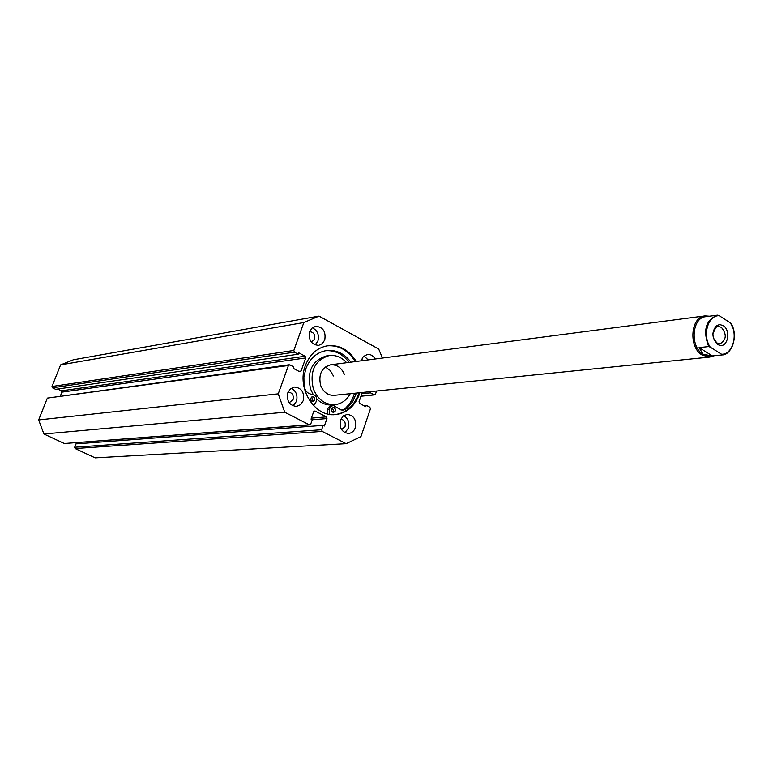 <?xml version="1.0" encoding="UTF-8"?>
<svg xmlns="http://www.w3.org/2000/svg" width="773" height="773" viewBox="0 0 773 773"><rect width="100%" height="100%" fill="white"/><g stroke="black" fill="none" stroke-linecap="round" stroke-linejoin="round"><path stroke-width="1.16" d="M723.093 325.578L719.74 324.563L716.523 325.655C711.392 331.994 711.798 338.236 717.721 344.41L718.764 344.942C727.461 349.058 731.587 330.429 723.093 325.578M712.87 333.762L715.895 327.366L718.088 326.496L721.364 327.298C726.949 334.303 726.523 339.791 720.098 343.772L716.89 342.97L713.344 337.898M732.707 327.539L730.475 322.93C738.428 334.506 732.775 354.681 721.586 354.256L722.098 354.933L710.416 356.131L703.198 354.334C689.738 346.99 691.854 317.49 705.836 316.679L717.363 315.181C705.643 320.148 702.754 330.612 708.715 346.565L710.242 347.145C702.106 335.463 708.029 315.017 719.238 315.722L717.75 315.142M714.02 355.764L709.865 357.058L702.348 355.184C688.308 347.531 690.502 316.756 705.082 315.906L709.421 316.215M712.262 355.947L703.198 354.334L699.082 347.618L708.715 346.565M721.586 354.256L710.242 347.145M712.416 355.928L699.082 347.618M730.843 323.201C739.114 335.463 731.442 355.377 722.098 354.933L722.088 354.933C728.755 353.619 732.746 348.439 734.089 339.405M730.475 322.93L719.238 315.722M332.4 407.825L333.588 411.062L332.776 412.173M335.385 410.898L333.704 412.338L332.815 412.183L331.694 411.014L331.598 408.936L333.269 407.497L334.168 407.651L335.414 409.149L335.385 410.898M311.625 397.042L312.891 400.317L312.07 401.438M314.669 400.143L312.978 401.583L312.07 401.438L310.92 400.25L310.814 398.153L312.495 396.713L313.403 396.858L314.563 398.037L314.669 400.143M329.153 414.28L329.791 407.999L333.057 405.197L340.99 409.941L343.096 410.096L347.019 408.405L352.73 401.622L356.363 393.08M327.404 413.903L328.003 408.163L331.259 405.371L333.057 405.197M342.188 410.105L345.202 408.569L349.667 403.68L352.546 398.752L354.536 393.264M349.087 362.392C342.719 353.986 334.854 350.092 325.472 350.72M350.903 362.16C344.265 353.425 336.081 349.56 326.37 350.575C316.708 352.324 309.838 358.45 305.76 368.943L303.905 377.272L304.05 385.969C305.132 391.244 307.954 394.046 312.514 394.385C316.447 395.447 317.558 398.085 315.867 402.289L313.509 405.593M344.487 374.663C341.637 367.755 337.028 364.469 330.641 364.808C321.578 367.59 318.254 374.48 320.66 385.476C323.462 392.24 327.974 395.525 334.187 395.332L709.865 357.058M346.652 362.711C341.676 357.223 335.869 354.836 329.221 355.561L326.467 355.938C312.012 360.489 306.726 371.542 310.591 389.099L313.142 394.423M329.221 355.561C314.746 360.112 309.451 371.195 313.326 388.8C317.809 399.612 325.008 404.897 334.931 404.656C341.56 403.844 346.671 400.192 350.256 393.699M316.775 399.013C321.336 403.371 326.467 405.342 332.158 404.917L334.931 404.656M333.453 375.987L330.216 370.46L325.346 366.991M335.057 414.608C346.111 412.946 353.889 406.202 358.382 394.365L358.875 392.819M355.251 361.59C348.188 350.188 338.796 344.942 327.056 345.84M356.227 361.464C349.029 349.869 339.463 344.632 327.539 345.763C317.181 347.686 309.789 354.285 305.383 365.552C296.417 388.181 314.611 417.391 335.54 414.579C346.826 413.091 354.768 406.318 359.368 394.269L359.86 392.723M340.487 420.048C339.134 427.933 341.83 432.407 348.555 433.469C351.734 433.102 353.995 431.199 355.309 427.749C356.643 419.816 353.908 415.362 347.116 414.376L343.115 416.087L340.487 420.048M345.009 432.735L348.333 428.242C349.715 422.599 348.179 418.396 343.724 415.613M287.846 392.713C286.454 400.907 289.334 405.477 296.484 406.424L300.562 404.675L303.229 400.704C304.601 392.452 301.683 387.901 294.465 387.041L290.474 388.809L287.846 392.713M293.025 405.902L296.465 401.38C297.924 395.341 296.165 390.974 291.189 388.268M375.166 358.991C373.233 355.706 370.644 354.189 367.378 354.459L363.3 356.595L361.059 360.827M309.654 331.723C308.34 340.11 311.345 344.671 318.66 345.376L322.341 343.618L324.757 339.946C326.042 331.491 322.998 326.95 315.626 326.332L312.021 328.1L309.654 331.723M315.113 344.99L317.916 340.999C319.355 334.854 317.51 330.458 312.369 327.8M309.664 331.675C313.664 332.11 315.297 334.612 314.572 339.183L311.335 342.149M288.087 392.114L288.242 392.095C292.213 392.587 293.817 395.09 293.054 399.612L289.199 402.772M340.835 419.169C344.4 419.913 345.802 422.377 345.048 426.541L341.618 429.653M382.432 358.044L378.722 349.048L319.046 316.118L303.847 322.544L293.827 350.459L294.426 352.179L52.477 387.804L51.994 386.49L293.827 350.459M60.42 395.844L61.898 392.133L61.405 390.819L305.132 356.227L298.716 352.797L298.214 354.198L294.426 352.179M305.132 356.227L305.731 357.947L61.898 392.133M298.929 371.34L301.055 371.069L305.731 357.947M301.055 371.069L299.615 371.697L293.17 368.286L293.672 366.875L289.875 364.866L288.426 365.503L278.251 393.844L284.754 412.241L309.287 424.802L310.727 424.135L312.263 419.758L311.046 419.13L313.664 411.7L315.084 411.043L314.06 411.13M311.403 418.125L326.38 416.889L315.084 411.043M326.38 416.889L326.969 418.579L312.263 419.768M321.655 429.74L322.244 431.431L75.136 448.543L74.652 447.238L321.655 429.74L323.172 425.372L324.38 425.991L326.969 418.579M322.244 431.431L346.159 443.673L360.943 436.61L370.431 408.869L369.861 407.207L366.257 405.294L365.784 406.685L359.629 403.429L359.039 401.757L362.237 392.481M361.001 396.066L374.113 394.771L370.528 392.858L370.963 391.592M374.113 394.771L375.475 394.143L376.538 391.022M319.046 316.118L73.396 359.774L60.594 364.904L51.994 386.49M75.136 448.543L95.147 457.858L346.159 443.673M74.652 447.238L75.967 443.876L323.172 425.372M77.194 443.779L77.658 442.6M309.809 424.908L64.333 443.509L309.287 424.802M288.426 365.503L47.356 398.105L38.65 419.942L43.926 434.001L64.333 443.509M47.356 398.105L289.276 364.759M61.405 390.819L57.695 389.022M298.214 354.198L55.627 389.321L52.477 387.804M43.926 434.001L284.754 412.241M60.594 364.904L303.847 322.544M278.251 393.844L38.65 419.942M361.464 359.542L363.928 360.46M368.141 359.909L364.015 355.938M363.61 405.535L366.257 405.294M361.803 393.737L370.528 392.858M329.52 409.361L327.723 409.526M347.019 408.405L345.202 408.569M715.895 327.366L716.523 325.655M715.247 326.834L716.127 326.728M330.641 364.808L705.082 315.906M717.759 343.425L718.764 344.942M360.943 396.23L374.634 394.877"/></g></svg>
